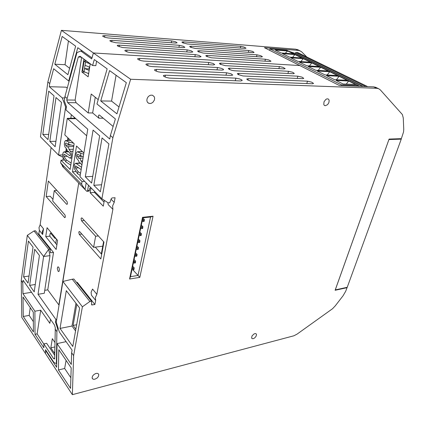 <?xml version="1.0" encoding="UTF-8"?>
<svg xmlns="http://www.w3.org/2000/svg" width="425" height="425" viewBox="0 0 425 425"><rect width="100%" height="100%" fill="white"/><g stroke="black" fill="none" stroke-linecap="round" stroke-linejoin="round"><path stroke-width="0.64" d="M298.361 50.001L295.763 49.188L61.391 30.35L47.85 81.977L40.492 136.871L58.544 155.077L62.645 154.923M38.181 234.154L38.84 234.079L39.36 230.377L38.967 227.63L40.168 224.703L51.096 147.565M306.898 57.046L301.431 51.616L299.051 50.485L264.472 47.685L299.816 65.535L93.383 52.955L91.991 57.917L77.786 47.696L68.701 81.01L53.63 68.77L49.725 83.587L49.305 86.711L66.082 87.168L67.219 88.108M46.15 196.547L64.733 217.664L65.36 216.782L65.036 215.018L52.716 201.025L54.257 190.602L66.64 204.276L67.171 204.276L67.458 203.49L67.017 201.546L48.36 181.077L46.15 196.547L50.193 196.244L52.96 199.367M58.044 271.192L58.538 271.548L59.001 271.347L59.394 269.769L59.006 267.745L58.151 266.82L57.598 267.235L57.338 268.6L58.044 271.192M59.017 305.192L78.726 183.074L58.836 304.948L47.77 289.845L53.508 252.503L50.405 252.726L50.15 249.204L48.647 249.39L50.007 255.659L44.306 293.277L38.048 294.307L43.616 256.493L50.007 255.659M104.8 35.647L102.935 35.764L102.701 36.114L103.015 36.465L105.278 37.405L108.354 37.963L175.472 43.106L177.113 42.829L175.615 41.793L171.673 40.901L104.8 35.647L104.545 37.177M111.966 40.322L109.974 40.529L110.5 41.374L115.632 42.713L183.228 47.605L184.864 47.318L183.334 46.251L179.323 45.337L111.966 40.322L111.701 41.894M119.356 45.14L117.518 45.278L117.268 45.656L117.592 46.033L122.538 47.552L191.218 52.243L192.844 51.94L191.277 50.835L187.197 49.906L119.356 45.14L119.08 46.755M126.985 50.113L125.157 50.262L124.902 50.655L125.232 51.042L127.638 52.078L130.278 52.604L199.607 57.024L201.057 56.7L198.911 55.356L195.303 54.612L126.985 50.113L126.687 51.77M183.536 41.836L182.022 41.985L182.607 42.75L187.372 44.014L244.869 48.418L246.001 48.179L243.971 47.016L240.762 46.33L183.536 41.836L183.276 43.058M191.261 46.229L189.757 46.389L190.352 47.18L195.202 48.477L252.976 52.657L254.102 52.413L252.54 51.393L248.768 50.517L191.261 46.229L190.99 47.478M199.203 50.75L197.715 50.92L198.321 51.738L203.262 53.061L261.311 57.014L262.427 56.759L260.828 55.707L256.992 54.814L199.203 50.75L198.921 52.02M207.379 55.404L205.907 55.579L206.523 56.429L211.56 57.784L269.748 61.482L270.975 61.221L268.807 59.946L265.439 59.229L207.379 55.404L207.081 56.7M43.504 228.804L42.681 234.51L42.293 231.747L43.504 228.804L40.168 224.703M45.762 236.592L56.158 249.491L57.561 240.449L47.063 227.699L45.762 236.592L49.762 236.141L50.161 233.447L50.787 233.378L54.825 238.207L55.962 238.505M111.047 199.219L114.198 202.337L115.074 197.71L112.115 197.949L111.276 198.571L109.82 202.714L108.147 202.858L101.878 198.783L112.896 137.673L130.613 79.262L376.699 88.294L378.574 88.687L380.306 89.866L402.39 114.522L403.256 118.012L403.75 129.439L403.527 131.978L401.37 138.678L389.103 139.071L335.128 290.302L347.044 287.667L345.7 291.3L343.076 295.742L335.277 305.851L332.536 308.699L297.011 334.151L293.85 335.814L72.362 394.65L73.605 355.613L82.407 306.781L62.889 281.478L56.238 322.214L59.335 331.978L72.091 350.189L71.628 352.777L71.283 364.416L57.046 343.591L56.658 367.264L45.539 350.354L45.916 350.269M114.198 202.337L112.636 205.923L112.88 209.334L96.826 294.302L95.381 297.543L95.662 300.464L94.902 304.486L91.678 304.943L91.492 301.219L89.903 301.5L82.407 306.781M149.913 103.546L151.465 103.233L152.899 102.297L154.355 100.082L154.642 98.403L154.312 96.863L152.554 95.248L150.827 95.152L149.297 95.784L148.001 96.974L147.135 98.536L146.843 100.22L147.172 101.761L148.059 102.914L149.913 103.546M253.252 338.656L254.607 337.971L256.084 336.281L256.519 334.517L255.999 333.699L255.106 333.551L253.916 333.986L251.977 335.978L251.637 338.087L252.269 338.661L253.252 338.656M94.897 379.233L97.118 378.053L98.345 376.624L98.818 374.669L98.063 373.586L96.921 373.32L95.482 373.623L93.829 374.611L92.592 376.04L92.092 377.549L92.448 378.744L93.543 379.323L94.897 379.233M325.364 105.74L327.59 104.646L328.833 102.733L329.184 100.656L328.833 99.562L328.073 98.924L326.958 98.882L325.816 99.434L324.02 101.814L323.786 104.497L324.349 105.373L325.364 105.74M61.391 30.35L93.383 52.955L299.816 65.535L339.394 85.521L373.809 86.843L376.268 87.593M113.13 126.469L99.381 115.032L98.839 115.085L98.425 116.009L98.913 118.219L92.666 112.965L95.253 97.267M102.754 246.202L93.596 247.377L79.693 231.609L79.087 231.572L78.8 232.358L79.262 234.334L100.805 258.921L103.955 242.075L81.998 217.982L81.393 217.956L81.095 218.758L81.558 220.761L84.277 220.485M165.426 75.183L163.593 75.432L163.386 75.847L163.747 76.314L166.425 77.531L169.32 78.104L240.672 80.936L242.213 80.553L241.809 79.932L239.833 78.976L235.902 78.163L165.426 75.183L165.043 77.042M156.565 69.402L154.647 69.684L154.626 70.252L155.21 70.725L158.18 71.846L160.958 72.271L231.205 75.438L232.762 75.071L231.03 73.775L226.578 72.755L156.565 69.402L156.203 71.214M147.996 63.814L146.057 64.085L145.929 64.425L146.614 65.083L149.52 66.167L152.246 66.587L222.025 70.114L223.598 69.764L223.21 69.185L221.329 68.297L217.542 67.517L147.996 63.814L147.65 65.583M139.703 58.406L137.753 58.661L137.631 58.99L138.3 59.627L141.137 60.674L143.815 61.088L213.286 64.961L214.721 64.616L213.068 63.41L208.781 62.432L139.703 58.406L139.379 60.132M248.28 78.689L246.792 79.055L247.568 79.9L250.522 81.016L253.087 81.425L312.492 83.762L313.528 83.454L311.711 82.19L307.466 81.191L248.28 78.689L247.918 80.091M238.898 73.344L237.389 73.695L238.149 74.513L242.988 75.953L302.743 78.668L303.795 78.37L302.021 77.148L297.856 76.171L238.898 73.344L238.553 74.726M229.798 68.165L228.368 68.367L229.017 69.291L231.832 70.338L234.313 70.736L293.388 73.722L294.339 73.429L292.607 72.25L288.522 71.288L229.798 68.165L229.468 69.525M220.968 63.139L219.523 63.33L220.155 64.228L225.351 65.636L283.953 68.903L285.154 68.627L282.907 67.288L279.443 66.544L220.968 63.139L220.649 64.472M107.817 202.645L108.194 204.611L112.88 209.334M96.826 294.302L92.554 289.053L91.131 292.272L91.423 295.189L95.662 300.464M62.193 165.224L62.549 166.462L64.074 168.045L60.621 162.871L81.589 184.301L82.046 181.544L72.436 171.785L76.505 146.003L83.879 152.984M86.695 135.766L67.267 118.368L70.826 118.272M86.163 182.936L85.053 189.566L86.631 191.186L87.12 191.335L87.523 190.782L88.48 185.268M65.987 142.959L65.418 143.613L65.604 145.053L67.219 147.119L67.756 146.678L68.43 147.087L68.993 149.377L71.049 152.256L71.506 154.79L71.113 157.17L70.04 158.169L64.287 154.238L63.888 154.387L63.883 156.251L66.3 159.869L65.79 161.84L62.857 156.878L62.672 154.349L63.251 152.341L64.393 151.884L69.849 155.72L70.417 154.604L70.189 153.6L68.436 151.343L67.926 151.528L67.378 151.077L66.868 149.334L64.988 146.869L64.356 144.537L64.547 141.992L65.461 140.569L68.818 141.998L68.664 144.373L65.987 142.959M81.919 164.98L80.314 162.94L79.316 162.796L78.657 160.836L76.675 158.259L76.107 156.538L76.08 153.861L76.622 152.336L77.472 151.752L80.745 153.377L80.575 155.805L77.6 154.238L77.143 155.837L79.034 158.578L79.629 158.137L80.304 158.562L80.909 160.942L82.296 162.69M81.17 169.575L75.565 165.83L75.475 167.833L78.025 171.61L77.478 173.613L74.566 169.028L74.274 165.267L74.795 163.832L75.894 163.317L81.542 167.301M91.184 187.999L89.84 188.094L89.138 191.091L87.008 191.362M367.609 86.604L297.787 52.61L295.784 52.498L295.157 53.407L288.931 51.324M286.864 50.331L269.96 48.939L269.604 50.278M359.805 86.302L358.631 85.935L358.413 85.494L341.371 84.825L341.126 85.584M27.301 235.338L43.616 256.493L48.647 249.39L34.037 230.94L27.301 235.338L21.25 280.489L21.802 317.342L45.518 353.6L45.539 350.354M34.037 230.94L35.509 230.786L50.15 249.204M21.25 280.489L22.791 282.699L22.945 293.696L31.54 292.31M22.791 282.699L23.12 280.288L54.4 324.934L55.287 327.755L54.644 358.982L53.566 358.53L43.881 343.889L43.86 347.804L34.999 334.321L34.919 311.217L22.945 293.696M55.08 329.03L56.907 331.649L57.46 328.275L55.478 322.001L55.893 319.446L38.048 294.307M56.716 363.497L56.387 363.577L56.907 331.649M56.387 363.577L53.991 362.541L45.544 349.701L45.518 353.6L72.362 394.65M23.258 316.46L33.405 331.898L33.309 312.178L22.987 296.99L23.258 316.46L29.15 315.387L33.357 321.677M23.587 276.824L28.023 283.108L33.028 247.111L28.422 241.092L23.587 276.824L29.006 276.027M42.84 134.481L47.972 139.591L54.049 95.848L48.705 91.157L42.84 134.481L48.694 134.38M30.249 307.679L29.15 315.387M54.825 64.233L67.91 74.694L75.655 46.16L62.151 36.438L54.825 64.233L65.004 64.728L69.636 68.345M68.404 40.943L65.004 64.728M49.762 236.141L56.876 244.874M58.119 328.142L57.46 328.275M56.297 321.842L55.478 322.001M34.685 249.284L39.445 255.499L34.202 291.858L29.622 285.372L34.685 249.284M47.85 81.977L49.725 83.587M62.831 156.767L62.496 157.032L58.544 155.077L65.625 106.994L62.247 97.909L49.305 86.711M55.983 97.543L61.524 102.404L55.133 146.731L49.821 141.44L55.983 97.543M55.914 141.297L49.821 141.44M74.136 118.235L74.279 117.273M38.84 234.079L53.508 252.503M42.681 234.51L39.36 230.377M89.17 70.369L84.532 68.542L89.388 69.004M89.043 68.749L89.319 67.012M88.666 73.573L84.033 71.745L82.588 70.64L84.076 61.03L86.493 61.157M90.196 63.925L85.531 62.108L84.033 71.745M89.68 67.155L85.032 65.333M85.531 62.108L84.076 61.03M50.463 319.318L49.826 323.324L40.694 310.181L37.118 333.896L43.881 344.117M54.697 355.364L46.654 343.304L43.881 343.889M54.883 342.412L52.339 338.672L50.857 347.799L54.724 353.584M34.919 311.217L40.694 310.181M37.118 333.896L34.999 334.321M53.566 358.53L54.655 358.286M50.857 347.799L54.82 346.943M68.701 81.01L69.153 81.026M62.247 97.909L64.706 97.947M65.625 106.994L66.433 106.999M62.496 157.032L62.895 157.016M47.77 289.845L44.752 290.333M65.753 151.741L66.242 148.538M67.463 140.462L67.862 137.822M70.81 118.363L71.368 114.692M56.716 319.292L55.893 319.446M56.87 190.416L54.257 190.602M35.259 284.5L29.622 285.372M50.968 232.438L50.819 233.437M53.21 235.168L53.061 236.167M54.968 237.299L54.825 238.207M139.814 277.35L129.593 279.034L142.545 217.334L153.058 216.245L139.814 277.35L132.797 269.769M112.896 137.673L110.394 135.532L115.398 118.952L96.948 103.96L107.142 68.823L94.281 59.564L92.602 65.508L95.832 65.668L96.555 61.2M110.394 135.532L109.777 139.007L67.703 102.622L66.704 99.96L78.28 56.982L80.038 56.27L92.602 65.508M66.943 98.329L64.903 96.581L64.281 100.853L66.475 106.739L66.002 109.942L87.762 129.205L80.001 176.72L101.878 198.783M130.613 79.262L93.383 52.955L91.71 58.905L80.782 51.011L76.898 52.636L64.903 96.581M116.933 113.868L126.353 82.647L109.592 70.587L100.741 100.932L116.933 113.868M100.353 191.808L108.896 143.937L102.053 137.939L93.84 185.316L100.353 191.808M72.755 346.476L79.618 308.024L66.311 290.626L60.005 328.413L72.755 346.476M58.443 369.978L70.566 388.418L71.177 367.896L58.809 349.701L58.443 369.978L64.664 368.491L66.082 360.4M101.66 254.357L95.285 247.159M94.653 191.494L94.488 192.435L104.029 202.082M87.64 73.169L88.613 73.907M91.566 183.053L85.297 176.8L93.091 130.082L99.668 135.846L91.566 183.053M73.605 355.613L71.628 352.777M92.714 176.364L85.297 176.8M101.607 184.79L93.84 185.316M119.027 106.93L111.547 101.086L100.741 100.932M116.073 75.252L111.547 101.086M70.885 377.788L64.664 368.491M76.532 282.391L77.223 282.28L94.902 304.486M93.596 247.377L95.604 236.268L81.558 220.761M90.95 188.015L90.137 192.759L103.28 206.189L104.338 200.382M75.533 330.91L71.968 326.023L75.958 303.243M76.829 304.38L73.121 325.465L75.841 329.184M73.121 325.465L76.627 324.764M54.798 348.33L54.772 350.274M54.496 351.937L54.74 352.304M67.703 102.622L76.118 102.728L75.113 100.082L81.616 57.428M92.666 112.965L88.172 112.954L76.118 102.728M66.704 99.96L75.113 100.082M88.172 112.954L91.237 94.052L98.202 99.631M90.201 63.883L83.868 59.224L81.892 72.027L88.15 76.829L90.201 63.883M78.28 56.982L81.233 57.147M81.892 72.027L85.09 72.16M57.046 343.591L66.114 341.652M89.903 301.5L72.271 279.23L73.828 278.991L91.492 301.219M72.271 279.23L62.889 281.478M347.044 287.667L346.694 287.39M95.604 236.268L98.366 235.944M90.137 192.759L94.488 192.435M71.968 326.023L60.005 328.413M82.551 51.122L80.782 51.011M150.572 217.037L138.003 275.442L130.475 276.664L142.837 217.839L150.572 217.037L153.058 216.245M142.837 217.839L142.545 217.334M130.475 276.664L129.593 279.034M55.739 243.482L56.419 239.062M103.599 241.682L101.304 253.959M134.082 268.903L133.333 269.02L133.174 269.753L133.928 269.636L134.199 267.862L132.488 268.127L133.333 269.02M131.963 269.599L132.313 267.931M134.199 267.862L132.674 266.209M132.138 269.795L133.174 269.753M138.38 248.593L137.62 248.694L137.461 249.448L138.221 249.347L138.492 247.562L136.765 247.791L137.62 248.694M136.223 249.316L136.584 247.6M138.492 247.562L136.93 245.947M136.404 249.507L137.461 249.448M141.312 234.727L140.548 234.823L140.383 235.593L141.148 235.498L141.424 233.702L139.687 233.915L140.548 234.823M139.129 235.477L139.496 233.723M141.424 233.702L139.836 232.119M139.315 235.663L140.383 235.593M142.795 227.699L142.03 227.789L141.865 228.565L142.635 228.475L142.906 226.679L141.164 226.876L142.03 227.789M140.606 228.453L140.978 226.69M142.906 226.679L141.307 225.107M140.792 228.639L141.865 228.565M134.592 263.048L135.347 262.937L135.501 262.193L134.746 262.305L134.592 263.048L133.365 262.9M135.501 262.193L135.618 261.157L134.077 259.521M135.618 261.157L133.902 261.412L134.746 262.305M133.721 261.216L133.551 263.096M136.016 256.28L136.776 256.174L136.935 255.425L136.175 255.531L136.016 256.28L134.789 256.142M136.935 255.425L137.047 254.389L135.495 252.763M137.047 254.389L135.331 254.633L136.175 255.531M135.145 254.442L134.969 256.333M138.917 242.553L139.676 242.457L139.836 241.692L139.076 241.793L138.917 242.553L137.668 242.431M139.836 241.692L139.947 240.667L138.375 239.068M139.947 240.667L138.221 240.885L139.076 241.793M138.035 240.693L137.854 242.617M143.363 221.468L144.133 221.388L144.298 220.602L143.528 220.681L143.363 221.468L142.093 221.367M144.298 220.602L144.41 219.582L142.795 218.025M144.41 219.582L142.662 219.768L143.528 220.681M142.471 219.582L142.285 221.553M401.232 139.15L347.214 287.273L335.267 289.914L388.933 139.549L401.232 139.15L400.408 138.709M62.884 160.124L63.213 157.914M66.56 151.714L66.89 149.547M68.271 140.441L68.568 138.492M60.621 162.871L61.019 160.204L64.595 160.055M67.267 118.368L64.797 134.916L74.141 143.762L70.13 169.447L61.019 160.204M64.074 168.045L85.053 189.566L81.589 184.301M84.623 181.379L82.046 181.544M76.112 171.588L72.436 171.785M80.745 153.377L83.693 154.121M80.575 155.805L83.305 156.501M80.559 173.304L78.025 171.61M80.213 175.44L77.478 173.613M80.909 160.942L82.593 160.868M68.664 144.373L73.844 145.658M68.818 141.998L73.493 143.151M68.993 149.377L73.286 149.239M71.124 163.078L66.3 159.869M70.794 165.171L65.79 161.84M295.157 53.407L362.498 86.408M269.96 48.939L341.371 84.825M294.833 54.538L282.397 53.619L289.404 57.125L301.872 58.002L294.833 54.538L292.543 57.348M303.227 58.671L290.758 57.8L297.952 61.402L310.447 62.22L303.227 58.671L300.868 61.593M311.838 62.905L299.338 62.093L306.723 65.79L319.249 66.555L311.838 62.905L309.405 65.949M320.678 67.256L308.152 66.502L315.733 70.295L328.286 71.002L320.678 67.256L318.166 70.433M329.757 71.724L317.199 71.028L324.992 74.922L337.567 75.565L329.757 71.724L327.16 75.034M339.076 76.309L326.496 75.677L334.507 79.682L347.098 80.256L339.076 76.309L336.393 79.767M293.51 53.89L287.619 50.989L275.214 50.028L281.079 52.96L293.51 53.89M336.053 80.453L343.097 83.98L355.709 84.49L348.649 81.021L336.053 80.453M285.202 53.268L287.619 50.989M346.279 84.108L348.649 81.021M88.129 73.541L88.628 73.562M50.857 252.843L50.251 252.078M295.763 49.188L298.169 50.352M171.673 40.901L171.286 42.782M179.323 45.337L178.909 47.292M187.197 49.906L186.756 51.94M195.303 54.612L194.836 56.722M240.762 46.33L240.332 48.073M248.768 50.517L248.312 52.323M256.992 54.814L256.503 56.684M265.439 59.229L264.924 61.173M66.592 204.228L67.246 204.175M64.504 217.499L65.168 217.435M98.913 118.219L103.206 118.208M92.098 305.001L91.492 304.236M376.699 88.294L373.681 86.838M235.902 78.163L235.264 80.718M226.578 72.755L225.983 75.204M217.542 67.517L216.989 69.859M208.781 62.432L208.261 64.68M307.466 81.191L306.781 83.539M297.856 76.171L297.213 78.418M288.522 71.288L287.916 73.445M279.443 66.544L278.874 68.616M79.262 234.334L81.839 234.042M75.905 118.708L67.809 118.729M82.524 151.698L77.908 151.858M78.731 167.817L75.56 167.976M80.569 163.264L76.176 163.466M82.673 156.336L77.424 156.543M89.457 190.336L87.598 190.469M70.677 140.489L66.135 140.595M71.294 145.026L65.689 145.18M72.962 151.289L70.566 151.369M67.134 156.267L63.963 156.389M68.818 151.826L64.536 151.975M70.109 155.656L69.764 155.672M295.975 52.472L365.771 86.535M295.226 53.162L363.173 86.434M286.694 50.246L358.402 85.494M297.468 49.571L299.88 50.734M102.738 36.194L102.797 35.843M109.91 40.896L109.974 40.529M117.311 45.741L117.374 45.363M124.939 50.745L125.014 50.347M181.969 42.245L182.022 41.985M189.699 46.654L189.757 46.389M197.657 51.197L197.715 50.92M205.843 55.866L205.907 55.579M324.44 105.448L324.769 105.628M147.693 102.568L148.676 103.286M251.701 338.215L252.057 338.566M92.151 378.16L92.751 379.015M378.409 88.623L375.392 87.168M163.428 75.953L163.524 75.48M154.551 70.141L154.647 69.684M145.972 64.52L146.057 64.085M137.673 59.086L137.753 58.661M246.813 79.231L246.893 78.907M237.41 73.87L237.49 73.552M228.294 68.675L228.368 68.367M219.454 63.628L219.523 63.33M75.368 118.235L71.087 118.246M75.613 163.274L79.698 163.088M79.916 163.126L80.442 163.104M79.629 158.137L83.061 157.999M77.472 151.752L82.397 151.582M65.753 140.5L70.571 140.388M68.043 151.539L68.579 151.518M67.798 146.678L73.711 146.503M70.077 158.169L71.899 158.095M64.026 151.805L68.675 151.645M286.769 50.262L358.472 85.51"/></g></svg>
